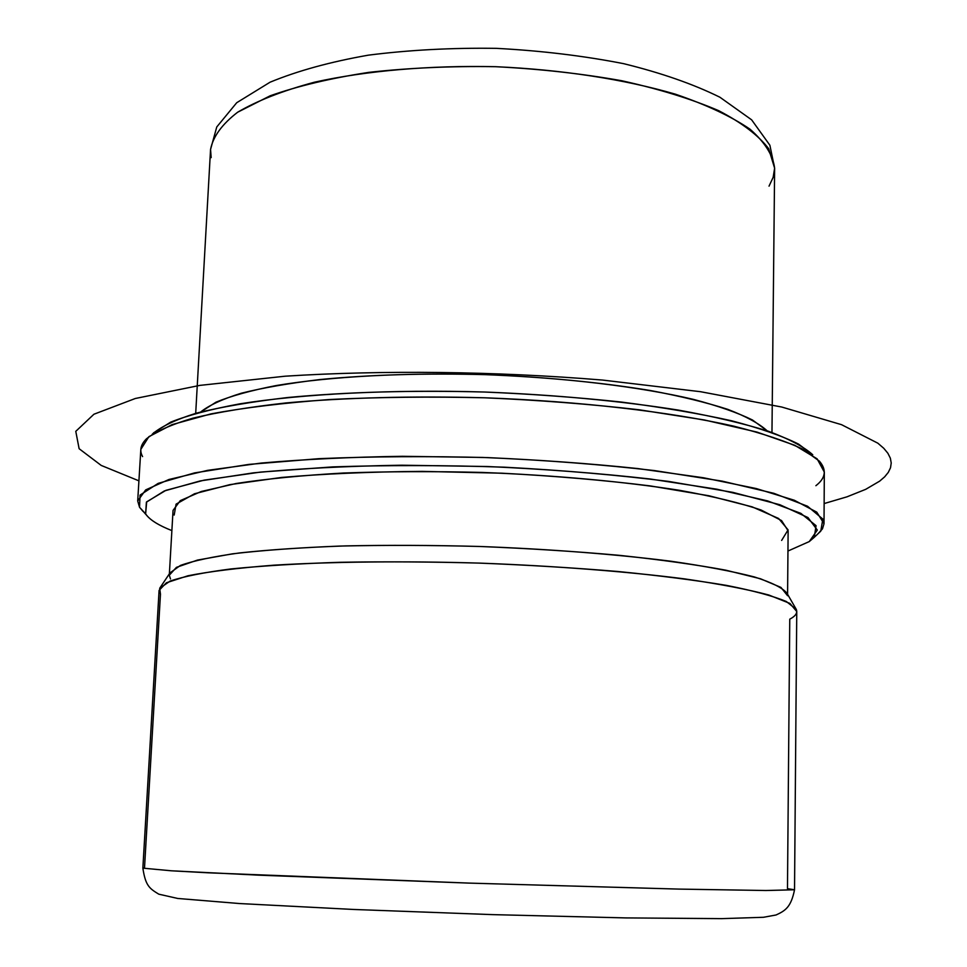 <?xml version="1.0" encoding="UTF-8"?>
<svg xmlns="http://www.w3.org/2000/svg" width="967" height="967" viewBox="0 0 967 967"><rect width="100%" height="100%" fill="white"/><g stroke="black" fill="none" stroke-linecap="round" stroke-linejoin="round"><path stroke-width="1.45" d="M769.031 186.148L773.153 177.312L774.627 168.198L768.68 148.725C758.648 135.537 741.991 122.857 718.699 110.673C691.731 99.093 659.446 89.121 621.841 80.757C581.892 73.625 539.828 68.935 495.648 66.699C429.312 65.236 365.901 70.784 314.48 82.195C282.739 90.741 257.125 100.749 237.652 112.22C222.035 124.223 213.006 136.637 210.552 149.474L211.169 157.621M210.552 149.474C213.006 136.637 222.035 124.223 237.652 112.22L270.168 95.793C297.848 86.027 330.726 78.218 368.79 72.368C409.126 67.895 451.408 65.998 495.648 66.699C561.936 69.636 624.839 79.379 675.377 94.174C706.49 104.799 731.39 116.475 750.054 129.215C764.837 142.222 773.032 155.216 774.627 168.198L769.877 145.231L751.637 119.835L719.907 97.232C693.242 84.056 661.15 72.876 623.63 63.665C583.536 55.82 541.133 50.707 496.409 48.35C451.637 47.721 408.968 49.994 368.427 55.155C330.351 61.828 297.558 70.857 270.035 82.219L236.722 102.72L216.765 126.955L210.552 149.474L195.697 413.356M767.121 430.798C759.228 423.558 746.125 416.414 727.8 409.367C706.526 402.502 680.671 396.216 650.235 390.499C600.773 382.376 545.835 377.094 485.434 374.652C424.997 373.093 369.829 374.725 319.932 379.548C289.181 383.234 262.976 387.791 241.291 393.231C222.531 399.045 208.981 405.306 200.64 412.015L215.967 402.187C231.04 395.974 251.142 390.426 276.26 385.543C330.255 376.489 406.188 372.343 485.434 374.652C564.655 377.601 640.142 386.776 693.424 399.383C718.155 405.922 737.845 412.788 752.471 419.992L767.121 430.798M153.511 432.89L170.675 422.144C187.791 415.314 210.866 409.21 239.889 403.831C302.466 393.847 391.575 389.302 484.854 392.034C555.977 394.899 620.451 400.918 678.266 410.081C713.719 416.499 743.696 423.534 768.173 431.161C789.157 438.958 804.012 446.827 812.751 454.768L798.585 444.119C782.46 436.032 760.135 428.248 731.572 420.778C699.649 413.646 662.903 407.409 621.346 402.054C577.71 397.377 532.213 394.04 484.854 392.034C412.413 390.16 346.742 391.986 287.828 397.51C251.746 401.728 221.346 406.914 196.615 413.09C175.51 419.678 160.715 426.725 152.23 434.231M815.882 485.712C825.709 478.097 826.882 469.914 819.412 461.15L802.852 449.208C785.978 441.206 762.951 433.53 733.796 426.157C670.772 411.906 580.115 401.305 484.66 397.788C411.809 395.878 345.606 397.594 286.039 402.937C249.462 407.022 218.494 412.075 193.11 418.107C171.304 424.537 155.747 431.451 146.44 438.825C140.578 444.699 139.284 450.622 142.584 456.593M146.525 515.157C150.755 520.464 159.204 525.613 171.872 530.593C158.165 525.202 149.414 519.63 145.63 513.876L146.658 501.861L165.889 490.354L204.085 480.152L260.534 472.089L332.636 466.904C387.175 465.067 444.324 465.151 504.085 467.17C563.278 470.313 618.106 475.063 668.572 481.409L732.865 492.372L779.873 504.738L807.977 517.563L817.32 530.061L809.258 541.58L787.96 551.033L809.258 541.58L814.274 537.301L816.075 525.685L800.833 513.344L767.641 500.918L716.837 489.193L650.404 479.028C599.419 473.262 544.977 469.092 487.078 466.505L401.631 465.212C346.428 466.082 297.062 468.632 253.523 472.839L200.229 480.925L164.342 490.958L146.392 502.187L145.63 513.876L139.526 507.252L146.525 515.157L139.526 507.252L140.07 495.08L158.165 483.379L194.609 472.887L248.882 464.402L318.735 458.684C371.884 456.424 428.127 456.061 487.477 457.596C546.669 460.256 602.308 464.583 654.381 470.566L722.156 481.131L773.866 493.315L807.542 506.237L822.844 519.074L820.778 531.137L818.009 533.76L822.47 528.852L824.017 523.727L816.777 512.159L794.306 500.241L756.279 488.553L703.456 477.758L637.869 468.572C588.794 463.423 537.06 459.712 482.678 457.439L402.441 456.303C350.477 457.065 303.336 459.337 261.042 463.084L207.627 470.349L168.911 479.499L145.691 489.894L137.701 500.954L139.526 507.252L143.031 511.374M137.701 500.954L140.831 449.389L148.882 436.673L172.102 424.622L210.733 413.949C243.889 407.711 283.561 402.901 329.771 399.504C378.883 397.099 430.508 396.53 484.66 397.788C538.776 400.12 590.257 404.109 639.09 409.766L704.363 419.968L756.919 432.068L794.753 445.279L817.115 458.829L824.319 472.065L824.017 523.727M781.638 540.432L788.081 529.868L778.616 518.481L752.181 506.865L708.884 495.745L650.308 485.918C604.593 480.236 555.07 475.994 501.74 473.189L422.216 471.376C370.313 471.787 323.449 473.818 281.651 477.444L229.977 484.624L194.512 493.762L176.079 504.145L174.181 515.073M787.573 595.708L780.949 587.404L760.473 578.762L725.963 570.216C696.252 564.692 660.642 559.724 619.122 555.312C574.99 551.371 528.526 548.434 479.729 546.476C430.919 545.195 384.358 545.05 340.058 546.065C298.332 547.709 262.468 550.296 232.455 553.837L197.461 560.086L176.453 567.351L169.298 575.208L170.506 578.979M169.382 573.794L173.045 510.407L180.273 500.64L201.269 491.49L236.166 483.5C266.07 478.895 301.777 475.401 343.285 473.032C387.356 471.437 433.651 471.243 482.182 472.44C554.949 475.244 624.053 481.578 679.475 490.305C713.561 496.47 740.819 503.058 761.222 510.068L781.566 520.584L788.129 530.81L787.585 594.294M789.761 619.17C795.575 616.136 797.751 612.873 796.276 609.391L786.352 601.522C773.358 596.083 753.438 590.716 726.592 585.41C695.902 580.26 659.712 575.631 618.01 571.509C573.878 567.81 527.607 565.006 479.173 563.096C430.726 561.791 384.37 561.525 340.094 562.286C298.211 563.64 261.791 565.864 230.835 568.959C203.686 572.476 183.452 576.513 170.132 581.082L159.7 588.274L160.462 594.221L144.518 867.786L142.862 868.148L171.413 870.796L207.845 872.79L468.56 883.089L678.87 889.096L765.876 890.51L794.536 889.773L765.876 890.51L678.87 889.096L468.56 883.089L258.322 875.147L171.413 870.796L142.862 868.148L159.084 590.366L166.409 582.775L187.997 575.764C209.464 571.509 238.015 567.98 273.649 565.199C331.536 561.694 403.553 560.896 479.173 563.096C554.792 565.913 626.58 571.485 684.116 578.822C719.484 583.959 747.745 589.362 768.874 595.031L789.954 603.456L796.76 611.519L794.536 889.773L787.476 888.673L789.761 619.17M159.7 588.274L169.999 572.875L180.394 565.453C193.485 560.751 213.224 556.581 239.611 552.931C269.66 549.703 304.931 547.358 345.424 545.908C388.202 545.037 432.974 545.231 479.729 546.476C549.836 549.099 616.728 554.321 671.4 561.295C705.294 566.203 732.974 571.424 754.429 576.961C771.98 582.533 782.847 587.996 787.029 593.339L796.276 609.391M138.922 480.841L101.221 465.429L79.125 448.712L75.777 431.342L93.944 414.227L135.332 398.489L199.891 385.386L285.144 376.199C382.303 369.974 495.769 371.28 602.453 380.055L700.555 391.708L781.807 407.047L841.556 424.682L877.855 443.188L883.717 448.241L887.863 453.233L890.353 458.165L891.223 463L890.522 467.738L888.322 472.343L884.672 476.828L879.644 481.155L865.695 489.338L847.019 496.82L824.138 503.565M774.627 168.198L771.968 432.467M820.778 531.137L814.274 537.301M142.862 868.148C145.546 885.832 149.389 888.419 158.781 894.173L177.747 898.464L239.623 903.553L353.378 909.451L492.602 914.625L625.879 917.913L721.539 918.638L763.483 917.284L776.054 914.987C785.627 910.612 791.042 906.937 794.536 889.773"/></g></svg>
